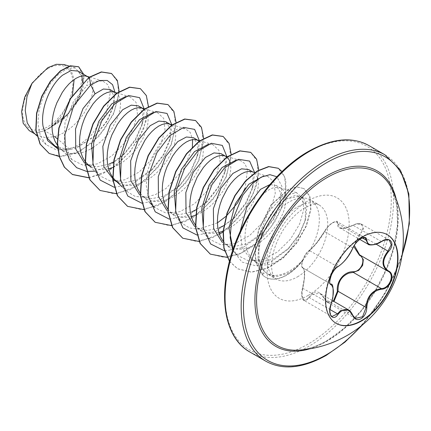 <?xml version="1.0" encoding="UTF-8"?>
<svg xmlns="http://www.w3.org/2000/svg" width="431" height="431" viewBox="0 0 431 431"><rect width="100%" height="100%" fill="white"/><g stroke="black" fill="none" stroke-linecap="round" stroke-linejoin="round"><path stroke-width="0.32" stroke-dasharray="2.15 1.62" d="M336.024 323.255A51.176 29.55 -60 0 1 335.851 323.158A51.176 29.55 -60 0 1 328.007 282.149A51.176 29.55 -60 0 1 361.442 237.05A51.176 29.55 -60 0 1 387.027 234.518A51.176 29.55 -60 0 1 387.2 234.615M353.679 246.435L359.492 234.34C366.668 227.8 361.302 220.209 353.124 225.294C342.78 229.992 337.532 229.524 337.371 223.883C337.462 221.426 335.868 221.022 332.592 222.676C329.203 224.863 326.553 227.719 324.645 231.226C319.446 239.965 314.204 246.494 308.908 250.804C304.83 252.814 299.497 266.595 302.551 267.204C305.175 269.806 305.175 276.804 302.551 288.21C299.497 297.121 304.846 304.722 308.908 297.266C314.226 289.686 319.468 290.155 324.645 298.672L319.754 293.274L311.866 294.492L309.474 297.676L304.135 300.499L301.899 295.698L302.772 288.129C305.245 277.063 305.245 270.302 302.772 267.856L330.712 283.997M348.367 309.792L352.698 315.223L324.662 299.033L327.49 302.341L324.548 298.947C322.981 295.968 321.386 294.082 319.759 293.279L332.231 300.477M302.551 267.204A0.544 0.517 -65.4 0 0 302.772 267.856C299.971 267.258 303.623 255.615 308.079 251.709L309.474 250.573C314.511 246.376 319.57 240.078 324.662 231.679C326.617 227.934 329.376 224.907 332.942 222.595L337.236 221.776L365.089 237.858L360.677 238.607C357.148 240.897 354.487 243.984 352.698 247.863C348.431 256.725 343.367 263.023 337.511 266.757L336.008 267.834C331.256 271.584 327.673 283.183 330.809 284.045C334.1 286.927 334.1 293.683 330.809 304.313L329.693 311.791L331.886 316.521L304.135 300.504M352.827 248.04A0.544 0.296 22.8 0 0 352.698 247.863L324.662 231.679A0.544 0.318 -152.3 0 1 324.554 231.312L329.252 225.197C334.677 221.453 337.338 220.311 337.236 221.776L339.58 227.74L345.274 228.177L355.834 224.152L361.614 224.201L389.387 240.229L383.762 240.277L373.812 244.684L368.171 244.248M324.645 298.672C326.553 302.287 329.203 303.289 332.592 301.689L333.389 301.145M327.183 340.603A99.873 57.662 -60 0 1 298.494 350.134C307.378 349.573 316.844 346.422 326.892 340.679L344.277 328.131L360.677 311.241L375.008 291.087L386.365 268.928L394.02 246.176L397.522 224.287L396.682 204.693L391.714 188.676A99.873 57.662 -60 0 1 327.183 340.603M47.771 68.707A35.557 20.532 120 0 0 22.627 112.259A35.557 20.532 120 0 0 47.771 126.773A35.557 20.532 120 0 0 72.914 83.226A35.557 20.532 120 0 0 47.771 68.707M302.912 260.087L303.025 260.152A42.416 24.492 -60 0 1 286.739 275.107A42.416 24.492 -60 0 1 265.528 277.208A42.416 24.492 -60 0 1 262.36 274.73L263.718 270.819L258.04 258.169L258.643 265.113L263.158 264.855A38.235 22.073 120 0 0 276.917 261.256A38.235 22.073 120 0 0 299.34 234.534L305.17 220.747L305.617 204.353L297.659 196.574L286.276 198.993L283.7 200.636C270.652 209.364 258.939 232.955 258.842 251.656A42.825 24.723 -60 0 1 289.023 202.064A42.825 24.723 -60 0 1 305.994 198.271A42.825 24.723 -60 0 1 310.439 199.941A42.825 24.723 -60 0 1 302.912 260.087L303.058 259.667A42.416 24.492 -60 0 1 286.507 274.973A42.416 24.492 -60 0 1 265.297 277.074A42.416 24.492 -60 0 1 262.129 274.595L256.203 262.894L255.184 256.321L255.324 245.864L258.584 229.809L271.072 204.817L288.414 189.311L296.787 186.909L304.022 188.589L297.018 187.043L288.646 189.446L271.304 204.951L258.815 229.944L255.556 245.993L255.416 256.456L256.429 263.023L262.36 274.73L265.248 272.09C261.003 267.543 258.869 260.733 258.842 251.656M303.025 260.152C298.796 265.313 294.292 269.353 289.497 272.268L287.148 273.577L277.052 276.519L268.432 274.585L265.248 272.09M303.058 259.667C298.484 264.785 293.635 268.745 288.517 271.541C278.13 276.896 269.865 276.654 263.718 270.819M240.083 231.646L242.362 248.531L251.214 259.349L261.455 261.897L273.265 259.15L288.883 248.148L299.34 234.534M223.118 241.236L225.682 244.065L229.125 246.597L233.042 248.31L237.346 249.183L241.953 249.188L246.769 248.353L251.688 246.694L256.607 244.264L261.423 241.134L266.029 237.395L270.339 233.144L277.699 223.581L282.914 213.458L284.595 208.523L285.618 203.841L285.974 199.548L285.672 195.755L284.74 192.565L283.21 190.066L281.147 188.331L279.46 187.609L275.678 187.334L272.451 188.121L269.014 189.759L265.474 192.215L261.935 195.437L258.169 199.779M253.444 206.918L249.802 214.385L247.739 220.096L246.209 225.952L245.277 231.813L244.975 237.546L245.331 243.019L246.354 248.111L248.035 252.701L250.346 256.687L253.25 259.979L256.698 262.511L260.61 264.23L263.158 264.855M33.133 132.242L36.824 135.011L45.147 137.591L54.742 136.654L44.522 130.755A38.235 22.073 120 0 0 47.911 129.041A38.235 22.073 120 0 0 48.078 128.944L61.24 120.799L72.365 108.757L79.848 95.192L82.709 82.693M54.742 136.654L58.681 135.259L63.599 132.834L68.416 129.704L73.028 125.965L77.332 121.714L81.249 117.07L84.691 112.152L89.912 102.028L91.587 97.088L92.611 92.412L92.967 88.118L92.665 84.325L91.733 81.136L90.208 78.636L88.91 77.408M55.12 146.136L65.975 149.04L78.404 146.648L95.973 135.075L107.147 121.1L113.353 106.576L113.956 95.757L110.018 89.529M57.689 145.726L60.248 148.55L63.691 151.082L67.608 152.8L71.912 153.668L76.524 153.678L81.335 152.838L86.254 151.179L91.135 148.77M86.292 164.13L96.786 166.829L108.854 164.227M85.02 161.323L85.257 161.647M91.264 167.002L95.181 168.72L99.486 169.588L104.092 169.599L108.585 168.839M113.073 167.4L118.746 164.669L123.562 161.544L128.169 157.805L132.473 153.555L136.39 148.905L142.742 138.927L146.734 128.928L147.758 124.252L148.113 119.958L147.811 116.16L146.879 112.97L144.256 109.399M113.865 180.05L124.36 182.749L136.428 180.147L152.87 168.877L163.441 155.402L169.561 141.126L170.353 128.901L165.887 121.784M118.837 182.922L122.749 184.635L127.059 185.508L131.665 185.519L136.482 184.678L141.4 183.019L146.319 180.589L151.13 177.459L155.742 173.72L160.046 169.469L163.963 164.825L167.406 159.906L170.315 154.848L174.307 144.848L175.331 140.167L175.686 135.873L175.385 132.08L174.447 128.891L172.923 126.391L171.624 125.162M140.404 193.481L142.963 196.304L146.405 198.836L141.438 195.97L151.927 198.664L164.001 196.067L180.444 184.797L191.019 171.317L197.134 157.04L197.926 144.821L193.454 137.704M146.405 198.836L150.322 200.555L154.632 201.422L159.238 201.433L164.055 200.593L168.974 198.933L173.892 196.509L178.703 193.379L183.315 189.64L187.62 185.389L191.536 180.745L194.979 175.826L197.888 170.768L200.2 165.703L201.88 160.763L202.899 156.087L203.26 151.793L202.958 148L202.02 144.811L200.496 142.311L199.197 141.082M167.734 209.078L170.536 212.224L173.979 214.757L169.006 211.885L179.506 214.584L191.574 211.982M173.979 214.757L177.895 216.475L182.2 217.343L186.812 217.353L191.299 216.594M195.545 225.316L198.109 228.144L201.552 230.677L196.579 227.805L207.074 230.504L219.142 227.902M201.552 230.677L205.468 232.395L209.773 233.263L214.385 233.273L218.873 232.514M223.36 231.075L229.033 228.344L233.85 225.219L238.456 221.475L242.766 217.229L250.125 207.661L253.029 202.602L257.021 192.603L258.045 187.927L258.401 183.633L257.948 179.086M229.125 246.597L224.152 243.725L234.642 246.424L246.715 243.822L263.163 232.546L273.744 219.05L279.848 204.8L280.646 192.582L276.174 185.459L269.828 184.597M81.874 76.023L78.097 71.099M92.794 147.785L100.595 141.885L104.905 137.634L108.817 132.99L112.265 128.072L117.48 117.949L119.161 113.008L120.184 108.332L120.54 104.038L120.238 100.245L119.306 97.056L117.776 94.556L115.713 92.816L114.026 92.099M113.854 161.754L125.302 152.951L135.867 139.488L141.988 125.222L142.785 112.997L138.313 105.864M196.568 209.509L208.011 200.711L218.603 187.21L224.713 172.955L225.499 160.741L221.028 153.619M196.541 214.853L201.46 212.424L206.277 209.299L210.888 205.56L215.193 201.309L222.552 191.747L225.456 186.688L227.773 181.618L229.448 176.683L230.472 172.007L230.827 167.713L230.375 163.171M226 156.491L224.314 155.774M223.861 225.591L235.59 216.631L246.166 203.152L252.28 188.875L253.067 176.651L248.601 169.539M257.619 177.868L255.637 174.146L253.573 172.411L251.887 171.694M89.012 77.332L86.744 85.791L95.273 81.211L102.686 80.947L107.852 84.729L110.401 91.97L106.333 113.251L91.07 135.544L80.71 143.959L69.747 149.207L56.736 150.085L46.236 144.735L40.336 135.684L37.912 123.508L39.097 109.603L43.574 95.585L50.605 83.113L59.117 73.679L67.812 68.416L75.36 67.909L82.143 76.815L79.643 94.346L67.786 113.881L49.829 127.937L60.604 117.615L72.413 95.262M63.831 64.521L70.862 69.714L74.143 79.525M69.747 149.207L57.442 138.911M44.522 130.755L37.346 132.382L29.27 130.647M115.029 92.39L113.843 104.604L106.883 120.96L95.068 135.948L75.991 148.339L66.498 150.241L57.969 148.986M119.182 91.771L113.595 113.967L99.162 136.083L79.482 151.739L59.456 156.545M83.695 74.331L82.967 88.393L75.651 104.846L63.19 119.543L48.078 128.944M111.403 73.448L117.663 81.761L118.687 95.353L114.199 111.904L104.755 128.713L91.636 143.114L76.648 152.865L61.827 156.48L49.123 153.431M78.566 66.74L83.959 77.839L79.994 96.113L67.554 114.942L50.201 127.84L48.164 128.917M49.829 127.937L50.201 127.84M258.04 258.169L259.004 235.391L268.448 212.036L282.898 196.148L296.523 192.625L302.546 198.26L303.769 209.488L299.604 224.066L290.451 239.167L277.607 251.876L262.996 259.715L248.929 261.041L237.583 255.411L233.042 249.43M263.578 176.053L267.866 176.387L273.965 182.049L275.274 193.26L271.228 207.823L262.199 222.935L249.49 235.66L235.04 243.526L221.114 244.91L209.886 239.372L203.475 229.066M235.999 160.138L240.293 160.467L244.953 163.683L247.496 169.792L245.153 188.131M226.361 216.017L225.995 216.346M217.423 222.854L198.109 229.297L189.451 227.918L182.313 223.457L175.907 213.167M208.437 144.218L212.72 144.547L218.824 150.22L220.128 161.442L216.071 176.004L207.047 191.105L194.333 203.825L179.872 211.691L165.967 213.07L154.74 207.537L148.657 198.131L146.233 185.492L147.569 171.107L152.305 156.685L159.637 143.938L168.429 134.375L177.378 129.09L185.147 128.632L190.2 132.382L192.592 139.628M192.377 146.982L183.784 169L166 188.482L155.37 194.623L144.762 197.36L135.092 196.353L127.172 191.617L120.755 181.316M153.296 112.378L157.579 112.706L163.678 118.374L164.987 129.607L160.93 144.169L151.906 159.265L139.186 171.991L124.731 179.851L110.815 181.23L99.599 175.697L93.177 165.369M125.723 96.458L130.006 96.792L136.104 102.449L137.419 113.655L133.368 128.228L124.327 143.351L111.624 156.07L97.185 163.925L83.264 165.315L72.025 159.782L64.192 144.019L65.033 122.539L73.604 101.204L86.744 85.791M94.847 171.182L109.366 165.784L123.234 155.009L135.479 139.175L142.79 122.188L144.342 109.339M114.312 187.318L132.613 183.924L150.802 170.935L163.053 155.095L170.364 138.103L171.894 124.968M141.885 203.233L160.187 199.844L178.375 186.855L190.626 171.015L197.937 154.023L199.467 140.889M169.254 219.131L187.647 215.812L205.948 202.769L218.194 186.935L225.505 169.943L227.056 157.094M197.032 235.073L215.333 231.679L233.521 218.684L245.767 202.856L253.078 185.874L254.592 172.486M224.783 251.014L243.014 247.55L261.1 234.599L273.34 218.776L280.646 201.8L281.939 186.424L276.885 176.769M232.778 250.222L241.92 262.043L255.847 265.819L272.004 261.202L287.45 249.587L298.839 234.814L305.568 219.271L306.92 206.298L303.365 197.754L295.93 195.162L286.276 198.993M88.84 177.836L110.217 169.938L129.973 151.992L143.69 128.847L148.469 106.662M116.569 193.74L137.99 185.729L157.73 167.681L171.376 144.482L176.037 122.318M144.143 209.66L165.558 201.649L185.303 183.601L198.95 160.402L203.61 138.238M171.554 225.591L192.937 217.693L212.693 199.747L226.404 176.602L231.183 154.417M199.289 241.495L219.438 234.275M223.301 231.743L237.621 218.792L249.086 202.672L256.375 185.642L258.751 170.073M227.239 257.377L240.326 253.708L253.455 245.756L265.507 234.362L275.441 220.688L282.434 206.142L285.952 192.188L285.775 180.26L282.063 171.576M229.502 261.208L237.696 268.852L251.569 272.22L267.506 268.276L283.312 257.916L296.867 242.955L306.43 225.887L310.88 209.488L309.911 196.364L304.022 188.589M88.77 177.691L102.864 173.704L116.946 164.782L129.618 152.019L139.622 136.929L146.012 121.305L148.237 106.974L146.211 95.634L140.323 88.646M99.97 190.41L114.102 193.745L130.442 189.618L146.772 178.8L160.876 163.08L170.886 144.988L175.546 127.414L174.404 113.175L167.901 104.566M127.533 206.325L141.67 209.665L158.005 205.539L174.334 194.72L188.444 179.005L198.459 160.914L203.12 143.34L201.977 129.095L195.475 120.486M155.101 222.24L169.232 225.58L185.572 221.459L201.902 210.646L216.012 194.931L226.027 176.839L230.687 159.265L229.551 145.021L223.053 136.406M182.669 238.16L196.8 241.5L213.14 237.379L229.47 226.571L243.58 210.856L253.595 192.765L258.261 175.191L257.124 160.941L250.626 152.326M210.242 254.075L224.368 257.42L240.708 253.299L257.038 242.491L271.153 226.776L281.168 208.685L285.834 191.111L284.697 176.861L278.2 168.246M229.464 261.348L237.465 268.723L251.343 272.085L267.274 268.147L283.081 257.781L296.636 242.82L306.199 225.758L310.654 209.353L309.679 196.229L303.79 188.455M37.346 132.382A38.03 21.959 120 0 0 60.604 117.615M361.636 224.212L363.435 228.742L359.993 234.836L359.492 234.34M381.489 241.586L353.124 225.294M362.358 237.96L338.076 223.937A0.544 0.453 7 0 0 337.371 223.883M337.866 266.757A0.544 0.453 63.4 0 1 337.511 266.757L309.474 250.573A0.544 0.469 -123.2 0 0 309.07 250.605L312.55 247.539L316.726 242.723L324.554 231.312A0.544 0.318 -152.3 0 1 324.645 231.226M302.691 267.813C299.89 266.967 303.332 254.505 309.07 250.605A0.544 0.469 -123.2 0 0 308.908 250.804M302.551 288.21L330.981 304.345M304.119 300.488C302.25 300.418 300.703 293.926 302.514 288.15L304.221 279.024L304.421 272.796C304.162 269.677 303.656 268.055 302.907 267.926L330.636 283.948M308.908 297.266A0.544 0.296 -149.6 0 0 309.474 297.676L329.887 309.463M333.966 301.479L327.49 302.341M376.134 244.151L359.993 234.836L354.304 245.384M396.159 198.901A101.323 58.497 -60 0 1 326.553 341.422A101.323 58.497 -60 0 1 309.577 348.868M384.98 154.848A119.145 68.788 -60 0 1 403.244 250.325A119.145 68.788 -60 0 1 325.405 355.316A119.145 68.788 -60 0 1 265.835 361.216M308.17 152.127A117.523 67.85 120 0 0 225.074 296.059A117.523 67.85 120 0 0 308.17 344.04A117.523 67.85 120 0 0 391.273 200.108A117.523 67.85 120 0 0 308.17 152.127M249.748 351.928A119.145 68.788 120 0 0 309.323 346.028A119.145 68.788 120 0 0 387.157 241.037A119.145 68.788 120 0 0 368.893 145.565M297.449 276.858A42.825 24.723 120 0 0 325.427 239.124A42.825 24.723 120 0 0 318.859 204.806A42.825 24.723 120 0 0 297.449 206.928A42.825 24.723 120 0 0 269.477 244.663A42.825 24.723 120 0 0 276.039 278.981A42.825 24.723 120 0 0 297.449 276.858M308.17 295.429A57.986 33.478 120 0 0 349.175 224.411A57.986 33.478 120 0 0 308.17 200.738A57.986 33.478 120 0 0 267.172 271.756A57.986 33.478 120 0 0 308.17 295.429M402.08 255.109A117.523 67.85 -60 0 1 361.21 325.901M387.372 234.717L387.027 234.518M268.432 274.59L276.039 278.981C275.177 278.787 274.143 277.3 272.931 274.509C272.306 272.667 270.733 268.368 272.344 257.442C275.361 239.679 287.838 217.994 305.035 207.677C317.415 201.633 318.137 204.984 318.859 204.806L310.439 199.941M258.643 265.113L263.249 270.312M297.659 196.574L305.994 198.271M251.214 259.349L256.698 262.511M57.835 147.704L63.691 151.082M114.921 92.363L115.713 92.816M252.781 171.953L253.573 172.411M276.174 185.459L281.147 188.331M46.236 144.735L36.829 135.77M75.36 67.909L69.181 66.094M34.825 133.858L36.824 135.011M296.523 192.625L279.46 187.609M237.583 255.411L225.402 243.806M267.866 176.387L254.845 172.562M209.886 239.372L197.829 227.886M240.293 160.467L227.568 156.728M182.313 223.457L170.261 211.966M212.72 144.547L199.698 140.721M149.983 203.001L142.688 196.046M185.147 128.632L172.125 124.801M127.167 191.617L122.409 187.081M157.579 112.712L144.848 108.973M99.593 175.697L87.541 164.211M130.006 96.792L117.275 93.053M72.025 159.782L59.968 148.291M102.686 80.947L89.427 77.052M252.975 259.721L258.789 265.264M123.234 155.009L125.302 152.957M142.79 122.188L141.988 125.222M150.802 170.935L152.87 168.877M170.364 138.103L169.566 141.126M178.375 186.855L180.444 184.797M197.937 154.023L197.139 157.04M205.948 202.769L208.017 200.717M225.505 169.943L224.713 172.955M233.521 218.684L235.59 216.631M253.078 185.874L252.28 188.875M261.1 234.599L263.163 232.546M280.646 201.8L279.854 204.8M287.45 249.587L288.883 248.148M305.568 219.271L305.17 220.747M95.973 135.075L95.068 135.948M113.353 106.576L113.843 104.604M362.8 324.608L385.573 292.768L401.757 257.129M361.62 224.201C358.42 223.215 358.021 223.021 353.129 225.181C348.076 227.546 344.644 228.608 342.839 228.365L339.553 227.73M339.58 227.746L359.772 239.404M302.907 267.926L330.588 283.91M327.495 302.341L355.338 318.417M336.196 323.358L335.851 323.158"/><path stroke-width="0.65" d="M387.2 234.615A51.176 29.55 -60 0 1 394.828 275.684A51.176 29.55 -60 0 1 361.442 320.626A51.176 29.55 -60 0 1 336.024 323.255M361.787 237.249A51.176 29.55 -60 0 1 387.372 234.717A51.176 29.55 -60 0 1 395.222 275.727A51.176 29.55 -60 0 1 361.787 320.826A51.176 29.55 -60 0 1 336.196 323.358A51.176 29.55 -60 0 1 328.352 282.348A51.176 29.55 -60 0 1 361.787 237.249M338.06 266.525C343.663 262.894 348.55 256.817 352.72 248.288C354.562 244.167 357.342 240.897 361.054 238.488C364.696 236.657 366.619 237.212 366.829 240.148C367.6 245.837 372.486 246.273 381.5 241.457C390.06 235.434 395.933 243.795 388.568 251.488C382.038 259.818 382.038 266.331 388.568 271.034C395.938 274.094 390.044 289.239 381.5 289.217C372.481 290.877 367.595 296.964 366.829 307.47C366.619 312.529 364.696 316.284 361.054 318.741C357.342 320.54 354.562 319.5 352.72 315.627C348.544 307.987 343.658 307.551 338.06 314.318C332.845 322.269 326.978 313.887 331.008 304.27C334.144 293.969 334.144 287.445 331.008 284.708C326.978 283.593 332.856 268.443 338.06 266.525A0.544 0.453 63.4 0 1 337.866 266.757C344.202 262.371 349.191 256.181 352.827 248.186A0.544 0.296 22.8 0 0 352.827 248.04M333.389 301.145L337.371 291.318C336.132 281.416 344.224 271.385 353.124 271.719A0.544 0.275 -91.4 0 0 353.275 272.37L348.749 273.168C341.266 276.416 337.71 282.45 338.076 291.281L333.966 301.479M352.817 315.487L355.349 318.423L362.541 316.737L366.113 307.47C366.431 298.985 370.105 293.015 377.125 289.551L381.311 288.554C389.5 288.614 395.103 274.229 388.029 271.271L388.04 271.277A0.544 0.356 117.9 0 1 388.029 271.271C381.343 266.423 381.343 259.672 388.029 251.02L391.229 244.781L389.387 240.234M330.981 304.345L329.817 310.616C330.184 314.722 330.873 316.693 331.897 316.526L337.511 313.865L340.242 310.875L348.367 309.792M337.866 266.757C335.754 267.893 333.632 270.56 331.493 274.752C329.462 280.872 329.203 283.954 330.712 283.997L330.588 283.91M353.124 271.719C361.323 272.101 366.662 258.32 359.492 255.324L353.679 246.435M298.494 350.134L298.494 350.134A99.873 57.662 -60 0 1 258.104 282.009A99.873 57.662 -60 0 1 327.183 177.513A99.873 57.662 -60 0 1 391.714 188.676L391.714 188.676A111.995 111.995 0 0 1 298.494 350.134M269.828 184.597L260.502 189.344L246.742 207.306L240.083 231.646M258.169 199.779L253.444 206.918M88.91 77.408L78.097 71.099L71.169 70.463L62.673 75.129C50.713 84.471 40.202 108.256 43.035 126.224L47.178 138.189L55.12 146.136L57.835 147.704M88.139 76.901L85.602 75.98L82.677 75.904L79.444 76.691L76.007 78.329L72.467 80.78L68.928 84.007L65.49 87.929L62.263 92.466L56.8 102.955L54.732 108.666L53.207 114.522L52.27 120.384L51.968 126.116L52.323 131.59L53.347 136.681L55.028 141.271L57.689 145.726M114.921 92.363L110.018 89.529L103.348 89.028L95.068 93.829L83.005 108.585L75.522 129.004L75.77 149.061L84.449 162.923M117.275 93.053L113.175 91.895L110.25 91.825L107.017 92.611L103.58 94.244L100.04 96.7L96.501 99.927L93.064 103.849L86.906 113.428L84.368 118.87L82.305 124.586L80.775 130.442L79.843 136.304L79.541 142.036L79.897 147.51L80.92 152.596L82.601 157.186L85.02 161.323M85.257 161.647L87.816 164.47L91.264 167.002L86.292 164.13M108.585 168.839L113.073 167.4M143.286 108.736L138.313 105.864L131.261 105.159L122.641 109.749L110.217 125.162L102.837 146.405L103.882 166.845L113.865 180.05L118.837 182.922L115.115 180.131L112.486 177.093L110.174 173.106L108.493 168.516L107.47 163.43L107.114 157.951L107.416 152.218L108.348 146.357L109.878 140.506L111.941 134.79L117.41 124.3L120.637 119.77L124.074 115.842L127.614 112.62L131.153 110.164L134.591 108.526L137.818 107.745L141.6 108.019L144.256 109.399M171.624 125.162L165.887 121.784L158.84 121.073L150.214 125.669L138.146 140.431L130.668 160.838L130.916 180.885L139.585 194.747M170.854 124.656L168.322 123.735L165.391 123.659L162.164 124.446L158.727 126.084L155.187 128.54L151.647 131.762L148.21 135.684L144.978 140.22L139.515 150.71L137.451 156.421L135.921 162.277L134.989 168.138L134.688 173.871L135.043 179.344L136.067 184.436L137.742 189.026L140.404 193.481M199.197 141.082L193.454 137.704L186.407 136.993L177.787 141.589L165.768 156.259L158.274 176.575L158.436 196.606L166.969 210.533M198.427 140.576L195.889 139.655L192.964 139.579L189.732 140.366L186.3 142.004L182.76 144.455L179.215 147.682L175.783 151.604L172.551 156.141L167.088 166.63L165.019 172.341L163.494 178.197L162.557 184.059L162.261 189.791L162.616 195.265L163.635 200.356L165.315 204.946L167.734 209.078M191.299 216.594L196.541 214.853M230.375 163.171L229.594 160.725L228.069 158.231L226 156.491L221.028 153.619L213.981 152.913L205.355 157.504L193.303 172.249L185.826 192.587L186.036 212.639L194.656 226.534M227.568 156.728L223.463 155.569L220.537 155.499L217.305 156.286L213.868 157.918L210.328 160.375L206.788 163.602L203.357 167.524L197.193 177.103L192.592 188.261L191.068 194.117L190.13 199.979L189.829 205.711L190.19 211.185L191.208 216.27L192.889 220.861L195.545 225.316M218.873 232.514L223.36 231.075M252.781 171.953L248.601 169.539L241.554 168.833L232.929 173.424L220.834 188.245L213.361 208.723L213.674 228.802L222.455 242.621M254.845 172.562L251.036 171.49L248.111 171.414L244.878 172.201L241.441 173.838L237.901 176.295L234.362 179.517L230.924 183.439L227.697 187.975L222.229 198.465L220.166 204.181L218.636 210.032L217.703 215.893L217.402 221.626L217.757 227.099L218.781 232.19L220.462 236.781L223.118 241.236M82.709 82.693L81.874 76.023M91.135 148.77L92.794 147.785M108.854 164.227L113.854 161.754M191.574 211.982L196.568 209.509M219.142 227.902L223.861 225.591M257.948 179.086L257.619 177.868M29.27 130.647L23.182 123.277L21.55 111.424L24.691 97.191L32.066 83.178L47.895 67.635L56.294 64.311L63.831 64.521L69.181 66.094M74.143 79.525L72.413 95.262M32.066 83.178L27.024 96.539L25.23 110.422L27.261 122.905L33.133 132.242L36.829 135.77M57.442 138.911L54.742 136.654M95.068 93.829L90.752 84.837L99.642 80.462L107.211 80.457L112.561 84.643L115.029 92.39M57.969 148.986L47.642 140.625L43.035 126.224M86.539 171.371L76.686 167.713L69.434 159.82L65.415 148.453L64.903 134.747L73.636 105.967L90.752 84.837L89.244 77.467L101.511 72.058L111.521 73.512L117.361 80.478L119.182 91.771M59.456 156.545L49.242 153.495L40.272 144.186L36.037 130.097L36.78 113.337L41.985 96.355L50.486 81.567L60.647 70.975L70.63 65.905L78.684 66.805L83.695 74.331M89.012 77.332L70.318 98.564L58.805 128.05L57.366 142.963L59.209 156.351L64.294 167.126L72.516 174.56L64.521 167.26L59.44 156.485L57.592 143.092L59.031 128.185L70.549 98.699L89.012 77.332L101.28 71.923L111.403 73.448M49.123 153.431L40.045 144.051L35.805 129.963L36.549 113.208L41.753 96.226L50.255 81.432L60.415 70.84L70.398 65.776L78.566 66.74M233.042 249.43L229.006 228.182L235.31 203.798L248.725 184.306L263.578 176.053M203.475 229.066L201.859 207.882L209.067 185.131L222.078 167.524L235.999 160.138M245.153 188.131L237.664 202.802L226.361 216.017M225.995 216.346L217.423 222.854M175.907 213.167L174.286 191.946L181.494 169.216L194.494 151.615L208.437 144.218M192.592 139.628L192.377 146.982M120.755 181.316L119.145 160.1L126.348 137.381L139.358 119.764L153.296 112.378M93.177 165.369L91.571 144.164L98.801 121.413L111.791 103.844L125.723 96.458M86.739 171.398L94.847 171.182M144.342 109.339L139.601 97.648L128.637 95.52L114.711 103.801L101.818 120.75L93.699 142.489L92.913 163.947L100.207 180.12L114.312 187.318M171.894 124.968L167.039 113.45L156.027 111.484L142.122 119.872L129.289 136.859L121.24 158.565L120.502 179.953L127.802 196.067L141.885 203.233M199.467 140.889L194.623 129.381L183.638 127.393L169.755 135.727L156.927 152.655L148.846 174.313L148.043 195.696L155.257 211.853L169.254 219.131M227.056 157.094L222.321 145.403L211.352 143.275L197.425 151.556L184.533 168.51L176.414 190.249L175.632 211.702L182.922 227.875L197.032 235.073M254.592 172.486L249.63 161.097L238.553 159.292L224.643 167.81L211.858 184.883L203.895 206.605L203.26 227.951L210.651 243.962L224.783 251.014M276.885 176.769L269.898 174.652L261.148 177.173L251.769 184.156L242.955 194.92L231.35 223.113L230.165 237.632L232.778 250.222M72.516 174.56L88.84 177.836M148.469 106.662L146.341 95.537L140.441 88.711L129.736 87.299L116.806 93.392L103.876 106.215L93.177 123.972L86.604 144.105L85.413 163.705L90.057 179.932L100.084 190.475L116.569 193.74M176.037 122.318L173.871 111.365L168.015 104.631L157.315 103.214L144.385 109.307L131.45 122.129L120.75 139.881L114.177 160.014L112.987 179.614L117.625 195.846L127.651 206.39L144.143 209.66M203.61 138.238L201.444 127.285L195.593 120.551L184.894 119.134L171.964 125.222L159.028 138.039L148.329 155.79L141.751 175.923L140.554 195.523L145.193 211.756L155.214 222.31L171.554 225.591M231.183 154.417L229.055 143.297L223.166 136.471L212.467 135.054L199.537 141.136L186.607 153.953L175.907 171.705L169.324 191.838L168.128 211.438L172.761 227.67L182.782 238.224L199.289 241.495M219.438 234.275L223.301 231.743M258.751 170.073L256.59 159.125L250.74 152.391L240.045 150.969L227.115 157.051L214.18 169.868L203.48 187.62L196.897 207.753L195.701 227.352L200.334 243.59L210.355 254.145L227.239 257.377M282.063 171.576L278.313 168.311L268.885 166.678L257.485 171.085L245.697 181.106L235.154 195.615L227.326 212.952L223.36 231.113L224.018 247.917L229.502 261.208M72.284 174.426L88.77 177.691M140.323 88.646L129.51 87.164L116.575 93.258L103.645 106.085L92.945 123.837L86.372 143.97L85.187 163.57L89.826 179.797L99.97 190.41M167.901 104.566L157.083 103.084L144.153 109.172L131.223 121.995L120.524 139.752L113.946 159.885L112.755 179.479L117.394 195.712L127.533 206.325M195.475 120.486L184.662 118.999L171.732 125.087L158.802 137.909L148.097 155.661L141.519 175.794L140.328 195.394L144.961 211.626L155.101 222.24M223.053 136.406L212.241 134.919L199.311 141.002L186.375 153.819L175.676 171.57L169.092 191.703L167.896 211.303L172.535 227.541L182.669 238.16M250.626 152.326L239.814 150.834L226.884 156.922L213.954 169.739L203.249 187.485L196.665 207.618L195.469 227.218L200.103 243.456L210.242 254.075M278.2 168.246L268.621 166.549L257.183 170.999L245.363 181.09L234.803 195.685L227.002 213.103L223.096 231.312L223.856 248.116L229.464 261.348M337.371 291.318L338.076 291.281L366.113 307.47L366.829 307.47M359.944 255.066A0.544 0.323 -61.9 0 0 359.492 255.324M360.515 255.394L363.333 259.575L362.66 265.388L358.737 270.361L353.275 272.37L381.311 288.554A0.544 0.307 86 0 1 381.5 289.217M354.304 245.384L359.632 254.883L387.706 271.094M381.5 241.457L381.489 241.586C375.552 245.767 367.961 245.239 368.171 244.248L365.089 237.858C364.513 237.325 363.047 237.637 360.682 238.796C356.879 241.495 354.26 244.625 352.827 248.186A0.544 0.296 22.8 0 1 352.72 248.288M388.568 251.488L376.134 244.151M366.829 240.148A0.544 0.436 -179.4 0 1 366.113 240.126L362.358 237.96M330.636 283.948L330.809 284.045A0.544 0.501 115.6 0 1 331.008 284.708M330.976 284.131C332.937 283.496 333.546 288.086 332.802 297.891L331.008 304.27M329.887 309.463L337.511 313.865A0.544 0.275 35.2 0 1 338.06 314.318M352.698 315.223A0.544 0.291 157.4 0 1 352.72 315.627M388.568 271.034A0.544 0.356 117.9 0 1 388.04 271.277L388.218 271.374M309.577 348.868A101.323 58.497 -60 0 1 255.421 289.891A101.323 58.497 -60 0 1 326.553 175.967A101.323 58.497 -60 0 1 396.159 198.901M361.21 325.901A117.523 67.85 -60 0 1 326.553 354.654A117.523 67.85 -60 0 1 243.456 306.673A117.523 67.85 -60 0 1 326.553 162.74A117.523 67.85 -60 0 1 402.08 255.109M249.748 351.928L265.835 361.216A119.145 68.788 -60 0 1 247.572 265.744A119.145 68.788 -60 0 1 325.405 160.752A119.145 68.788 -60 0 1 384.98 154.848L368.893 145.565A119.145 68.788 120 0 0 309.323 151.464A119.145 68.788 120 0 0 231.485 256.456A119.145 68.788 120 0 0 249.748 351.928C227.859 339.86 218.948 305.789 228.209 266.466C238.127 220.731 272.462 171.543 308.51 151.383C332.021 138.292 352.149 136.347 368.893 145.565M332.231 300.477L348.34 309.776M265.835 361.216C282.574 370.428 302.702 368.489 326.219 355.397L344.983 342.112L362.8 324.608M29.265 130.647L34.825 133.858M199.698 140.721L196.746 139.854M154.74 207.537L149.983 203.001M172.125 124.801L169.173 123.934M122.409 187.081L115.115 180.131M144.848 108.973L141.6 108.019M89.427 77.052L86.453 76.179M401.757 257.129L409.337 223.845L408.852 193.907L400.421 170.191L384.98 154.848M359.772 239.404L368.166 244.248M381.489 241.586C385.244 239.566 387.884 239.119 389.408 240.245L389.408 240.245M355.349 318.423L352.827 315.33C351.47 312.437 349.983 310.595 348.367 309.797L348.367 309.797"/></g></svg>
